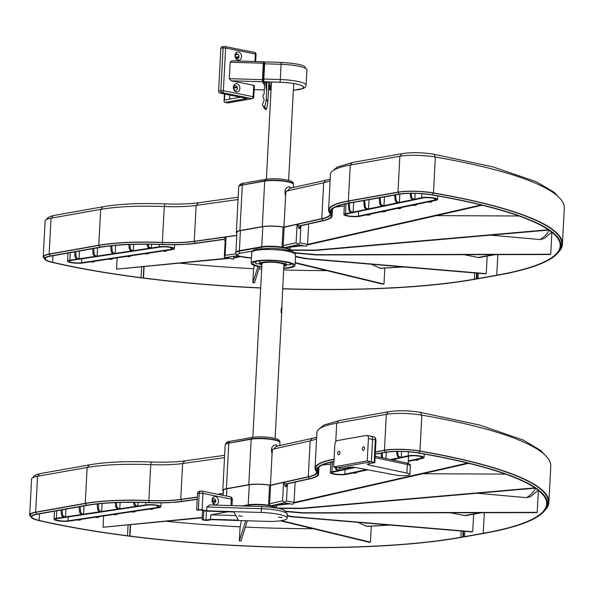 <?xml version="1.0" encoding="UTF-8"?>
<svg xmlns="http://www.w3.org/2000/svg" width="594" height="594" viewBox="0 0 594 594"><rect width="100%" height="100%" fill="white"/><g stroke="black" fill="none" stroke-linecap="round" stroke-linejoin="round"><path stroke-width="0.89" d="M242.129 505.932L248.01 504.885A15.867 2.918 3 0 1 265.117 504.803A15.867 2.918 3 0 1 276.143 507.959M180.205 263.209A280.717 51.641 -177 0 0 253.735 268.726L254.336 265.496M258.85 268.971A280.717 51.641 -177 0 0 261.664 269.104M283.932 269.943A280.717 51.641 -177 0 0 326.715 270.619M149.072 247.861A2.673 1.953 -98.5 0 1 147.245 245.27L148.329 245.107A2.673 1.953 81.5 0 0 150.156 247.698L149.072 247.861L150.289 248.136L133.294 250.683L133.628 244.364M94.721 261.212A2.673 1.953 -98.5 0 1 93.637 261.924A2.673 1.953 -98.5 0 1 93.102 261.902L91.877 261.635L108.88 259.088L110.098 259.355A2.673 1.953 81.5 0 0 110.633 259.378L111.717 259.214A2.673 1.953 -98.5 0 1 111.189 259.192L109.964 258.925L126.96 256.378L128.185 256.653A2.673 1.953 81.5 0 0 128.72 256.667L129.804 256.504A2.673 1.953 -98.5 0 1 129.269 256.489L128.044 256.214L145.047 253.668L146.273 253.942A2.673 1.953 81.5 0 0 146.8 253.957L147.891 253.801A2.673 1.953 -98.5 0 1 147.357 253.779L146.131 253.512L163.127 250.965L164.352 251.232A2.673 1.953 81.5 0 0 164.887 251.255L165.971 251.091A2.673 1.953 -98.5 0 1 165.436 251.069L164.219 250.802L172.112 249.621A8.732 1.604 -177 0 0 174.413 248.663A8.732 1.604 -177 0 0 168.904 246.866A8.732 1.604 -177 0 0 159.274 246.785L151.381 247.973L151.574 244.26M141.61 267.025L141.053 277.673A285.759 52.569 3 0 1 52.636 262.318A24.599 4.522 3 0 1 45.27 258.665A24.599 4.522 3 0 1 50.735 256.133L100.349 247.327A86.991 16.001 3 0 1 162.429 244.55A50.72 9.326 -177 0 0 183.947 244.476L183.583 244.342A50.007 9.2 -177 0 0 185.877 244.208L186.241 244.342A50.72 9.326 -177 0 0 195.701 243.399L223.455 239.493A5.346 0.98 -177 0 1 223.084 239.352L195.27 243.265A50 9.2 3 0 1 162.511 244.424A87.712 16.135 -177 0 0 99.866 247.201L50.252 256.007A25.319 4.655 -177 0 0 44.765 259.288A25.319 4.655 -177 0 0 52.049 262.362A286.479 52.695 -177 0 0 260.669 288.008M371.473 264.248L379.937 268.176A274.124 50.423 -177 0 0 402.71 266.877M233.457 259.103L233.68 257.573L239.464 256.281M225.787 257.477L237.86 255.687M236.909 233.1A16.224 2.985 3 0 1 236.33 232.247A16.224 2.985 3 0 1 239.931 230.583L242.315 185.083A16.224 2.985 3 0 0 238.714 186.754L236.33 232.247M282.937 288.862A286.479 52.695 -177 0 0 474.851 279.299L497.393 275.297A286.479 52.695 3 0 0 557.714 253.081A286.479 52.695 3 0 0 432.499 194.825A25.319 4.655 3 0 0 398.916 194.112L349.302 202.925A87.712 16.135 3 0 0 330.65 214.219A87.712 16.135 3 0 0 330.88 214.531A50 9.2 -177 0 1 330.977 214.672A50 9.2 -177 0 1 322.824 220.626L300.438 225.623A5.346 0.98 3 0 1 301.158 225.698L323.485 220.716A50.72 9.326 3 0 0 329.031 218.993L329.054 218.577M51.611 218.08A4.455 3.661 -102.6 0 1 54.292 215.407A4.455 3.661 -102.6 0 1 54.306 215.399L50.497 216.342L47.75 217.798L46.206 219.632M43.228 256.801A26.737 4.915 -177 0 1 49.161 254.054L98.775 245.248A89.13 16.394 -177 0 1 162.392 242.404A48.574 8.932 3 0 0 194.253 241.298L196.131 205.427A48.574 8.932 3 0 1 164.271 206.534A89.13 16.394 -177 0 0 100.661 209.378L51.039 218.184A26.737 4.915 -177 0 0 45.107 220.931L43.228 256.801A26.737 4.915 -177 0 0 44.179 258.204M236.783 235.476L194.743 241.394A49.198 9.051 3 0 1 162.481 242.523A88.513 16.283 -177 0 0 99.295 245.337L49.681 254.143A26.121 4.804 -177 0 0 43.859 257.016L44.765 259.288M164.375 206.534A4.455 0.698 -88.7 0 1 165.073 203.898L165.073 203.898C140.466 202.985 120.077 203.883 103.905 206.593L54.292 215.407M196.131 205.427L238.046 199.532M194.253 241.298L236.791 235.313M225.148 241.765L226.062 237.221L225.549 237.058L224.005 239.523L223.084 239.352M384.808 268.094L383.969 284.051L382.543 284.103L295.121 262.986M476.633 273.099L476.329 278.831L474.368 279.173A285.759 52.569 3 0 1 282.944 288.729M260.677 287.882A285.759 52.569 3 0 1 143.518 277.985L144.104 266.78M117.159 257.848L116.565 269.149L228.378 258.093M229.559 258.331L116.565 269.149M253.616 268.718L252.881 282.737L257.996 266.513M259.526 266.832L254.484 282.826L252.881 282.737M235.796 253.853L225.111 255.361L224.287 257.195L225.631 257.499M225.156 241.164L224.294 257.031M233.746 256.266L233.68 257.573M233.598 259.132L225.809 257.529M261.746 246.748L262.8 226.708L240.414 230.68A15.6 2.866 -177 0 0 236.954 232.284L235.929 251.871M225.133 241.016L224.087 239.553M141.053 277.673L143.228 278.089L143.815 266.81M476.329 278.831L478.564 278.638L478.007 278.527L478.289 273.24M476.885 278.935L477.19 273.143M130.888 255.791A2.673 1.953 -98.5 0 1 129.804 256.504M150.156 247.698L151.381 247.973M70.27 252.665L69.877 260.179L77.955 258.969L76.73 258.694A2.673 1.953 -98.5 0 1 74.911 256.103L75.995 255.94A2.673 1.953 81.5 0 0 77.814 258.538L79.039 258.806L96.042 256.259L94.817 255.992A2.673 1.953 -98.5 0 1 92.998 253.393L94.082 253.23A2.673 1.953 81.5 0 0 95.901 255.828L97.126 256.096L114.122 253.549L112.897 253.282A2.673 1.953 -98.5 0 1 111.078 250.683L112.162 250.519A2.673 1.953 81.5 0 0 113.989 253.118L115.206 253.386L132.21 250.839L130.984 250.571A2.673 1.953 -98.5 0 1 129.165 247.98L130.249 247.817A2.673 1.953 81.5 0 0 132.068 250.408L133.294 250.683M69.877 260.179A8.732 1.604 -177 0 0 67.568 261.137A8.732 1.604 -177 0 0 73.084 262.927A8.732 1.604 -177 0 0 82.715 263.008L90.793 261.798L92.018 262.065A2.673 1.953 81.5 0 0 92.553 262.088L93.637 261.924M71.057 260.439A7.128 1.314 -177 0 0 69.171 261.219A7.128 1.314 -177 0 0 73.671 262.682A7.128 1.314 -177 0 0 81.534 262.748L170.931 249.361A7.128 1.314 -177 0 0 172.817 248.574A7.128 1.314 -177 0 0 168.31 247.111A7.128 1.314 -177 0 0 160.454 247.045L71.057 260.439M383.969 284.051L295.136 262.593M380.509 268.295L379.937 268.176M487.169 256.096L486.248 273.648L485.239 273.827L305.123 258.665L306.133 258.487L295.463 256.356M305.123 258.665L295.448 256.734M94.082 253.23L93.711 248.507M97.126 256.096L97.557 247.824M92.998 253.393L92.634 248.7M167.062 250.371A2.673 1.953 -98.5 0 1 165.971 251.091M112.162 250.519L111.798 245.745M115.206 253.386L115.63 245.374M111.078 250.683L110.707 245.864M148.329 245.107L148.262 244.216M147.245 245.27L147.163 244.208M240.54 256.586L233.657 257.922M235.573 257.38L236.976 257.596M112.808 258.501A2.673 1.953 -98.5 0 1 111.717 259.214M148.975 253.081A2.673 1.953 -98.5 0 1 147.891 253.801M75.995 255.94L75.668 251.708M79.039 258.806L79.448 251.039M74.911 256.103L74.584 251.901M129.165 247.98L128.898 244.528M130.249 247.817L129.989 244.483M369.052 199.629L368.57 208.88L383.063 205.836L381.712 205.591L382.633 205.398A2.673 2.161 -101.9 0 1 380.598 202.836L380.123 197.661M543.985 238.625L540.057 239.568L490.681 235.135M478.007 278.527L496.755 275.2A285.759 52.569 -177 0 0 560.194 245.827A285.759 52.569 -177 0 0 509.919 212.942L508.397 212.459A285.759 52.569 -177 0 0 432.202 194.936A24.599 4.522 -177 0 0 399.554 194.216L349.933 203.022A86.991 16.001 -177 0 0 330.62 211.961A86.991 16.001 -177 0 0 331.571 214.531A50.72 9.326 3 0 1 332.12 216.023A50.72 9.326 3 0 1 329.885 218.57L329.21 218.488A50.007 9.2 3 0 1 328.356 218.911L329.031 218.993M415.139 193.369L414.842 199.161L421.733 197.713A8.732 1.604 3 0 1 431.534 197.609A8.732 1.604 3 0 1 437.578 199.465A8.732 1.604 3 0 1 435.974 200.297L429.083 201.745L430.442 201.99A2.673 2.161 78.1 0 0 431.125 201.982L430.197 202.175A2.673 2.161 -101.9 0 1 429.514 202.183L428.155 201.938L413.654 204.982L415.013 205.227A2.673 2.161 78.1 0 0 415.703 205.22L414.775 205.413A2.673 2.161 -101.9 0 1 414.092 205.42L412.733 205.175L398.232 208.219L399.591 208.472A2.673 2.161 78.1 0 0 400.282 208.464L399.354 208.657A2.673 2.161 -101.9 0 1 398.663 208.665L397.312 208.42L382.811 211.464L384.17 211.709A2.673 2.161 78.1 0 0 384.853 211.702L383.932 211.895A2.673 2.161 -101.9 0 1 383.241 211.902L381.883 211.657L367.389 214.701L368.74 214.946A2.673 2.161 78.1 0 0 369.431 214.939L368.503 215.132A2.673 2.161 -101.9 0 1 367.82 215.139L366.461 214.894L359.726 216.313A8.732 1.604 3 0 1 349.918 216.416A8.732 1.604 3 0 1 343.881 214.568A8.732 1.604 3 0 1 345.485 213.729L352.22 212.318L350.861 212.073L351.789 211.88A2.673 2.161 -101.9 0 1 349.755 209.318L349.19 203.155M353.653 202.361L353.14 212.125L367.641 209.081L366.283 208.828L367.211 208.635A2.673 2.161 -101.9 0 1 365.176 206.081L364.657 200.408M399.844 194.164L399.413 202.406L413.914 199.361L412.555 199.109L413.483 198.916A2.673 2.161 -101.9 0 1 411.449 196.362L411.174 193.332M344.327 206.044L335.64 207.002M436.434 215.629L519.022 216.001M495.277 254.618L479.455 257.462A6.593 5.079 -100.1 0 1 477.962 257.447L464.092 254.678M308.657 224.027L307.595 244.394L306.348 246.213L298.225 244.676M399.413 202.406L398.054 202.16A2.673 2.161 -101.9 0 1 396.027 199.599L395.099 199.792A2.673 2.161 78.1 0 0 397.134 202.354L398.492 202.599L383.991 205.643L384.452 196.896M558.018 252.717A287.897 52.963 3 0 0 562.421 244.193A287.897 52.963 3 0 0 433.479 192.916A26.737 4.915 3 0 0 397.98 192.129L348.366 200.935A89.13 16.394 3 0 0 328.579 210.098A89.13 16.394 3 0 0 329.551 212.726A48.574 8.932 -177 0 1 330.078 214.159A48.574 8.932 -177 0 1 321.807 218.651L283.962 227.101L285.603 195.79C284.132 190.377 285.417 187.348 289.449 186.702L291.067 188.008M293.339 187.496L293.495 184.474A16.224 2.985 -177 0 0 282.774 181.096A16.224 2.985 -177 0 0 264.701 181.111L242.315 185.083M283.962 227.101A16.224 2.985 -177 0 0 262.318 226.611L239.931 230.583M434.957 156.972A4.455 2.695 -78.8 0 0 433.033 154.098A4.455 2.695 -78.8 0 0 433.026 154.098L493.146 166.959L536.382 181.794L554.091 192.248L560.818 199.384M328.579 210.098L330.457 174.228A89.13 16.394 3 0 1 350.245 165.065L399.859 156.259A26.737 4.915 3 0 1 435.357 157.046A287.897 52.963 3 0 1 564.3 208.323L562.421 244.193M330.65 214.219L329.232 210.751A88.513 16.283 3 0 1 348.812 201.039L398.433 192.233A26.121 4.804 3 0 1 433.085 192.983A287.281 52.844 3 0 1 561.486 246.154L557.714 253.081M400.349 156.177A4.455 3.185 -98 0 1 402.687 153.556A4.455 3.185 -98 0 1 402.702 153.556C411.649 152.22 421.762 152.406 433.026 154.098M321.807 218.651L323.685 182.781A48.574 8.932 -177 0 0 330.13 180.546M284.251 247.564A1.782 1.463 -102.6 0 1 283.16 245.649L284.125 227.272L322.29 218.748A49.198 9.051 -177 0 0 330.687 214.286M289.82 188.291L287.392 190.889M323.685 182.781L286.07 191.179M286.063 191.179L285.603 195.79M262.8 226.708A15.6 2.866 3 0 1 283.1 227.094L282.053 247.163M284.125 227.272L283.1 227.094M301.158 225.698L299.45 228.675A2.673 0.49 -177 0 0 299.034 228.645L297.067 224.614L297.497 224.287L299.963 226.039L300.438 225.623M287.533 246.881L287.526 247.089A16.224 2.985 3 0 1 288.342 247.386L303.742 245.693M297.913 244.669L284.801 247.594A16.224 2.985 3 0 1 290.058 250.096A16.224 2.985 3 0 1 289.835 250.557M551.878 232.284L550.727 254.247L550.311 254.522L316.038 254.937L294.906 253.044M283.16 245.649L296.116 242.753L297.854 244.134L300.007 242.842L307.595 244.357M297.854 244.134L298.039 244.639M299.034 228.645L299.963 226.039M423.039 197.951A7.128 1.314 3 0 1 431.044 197.869A7.128 1.314 3 0 1 435.974 199.376A7.128 1.314 3 0 1 434.667 200.059L358.42 216.075A7.128 1.314 3 0 1 350.415 216.164A7.128 1.314 3 0 1 345.485 214.649A7.128 1.314 3 0 1 346.792 213.966L423.039 197.951M414.842 199.161L413.483 198.916M383.991 205.643L382.633 205.398M368.57 208.88L367.211 208.635M353.14 212.125L351.789 211.88M400.282 208.464A2.673 2.161 78.1 0 0 401.529 207.529M395.099 199.792L394.668 195.077M396.027 199.599L395.597 194.914M431.125 201.982A2.673 2.161 78.1 0 0 432.373 201.054M548.863 230.056L315.949 250.401L290.021 250.282M548.418 229.752L315.555 250.096L290.065 249.977M315.555 250.096L315.949 250.401M481.147 204.96L307.595 244.394M307.492 244.928L482.239 205.22M302.48 245.441L287.526 247.089M415.703 205.22A2.673 2.161 78.1 0 0 416.951 204.291M411.449 196.362L410.521 196.555L410.231 193.347M410.521 196.555A2.673 2.161 78.1 0 0 412.555 199.109M384.853 211.702A2.673 2.161 78.1 0 0 386.107 210.773M349.755 209.318L348.827 209.511L348.262 203.326M348.827 209.511A2.673 2.161 78.1 0 0 350.861 212.073M365.176 206.081L364.248 206.274L363.728 200.572M364.248 206.274A2.673 2.161 78.1 0 0 366.283 208.828M369.431 214.939A2.673 2.161 78.1 0 0 370.678 214.011M290.756 250.831L290.785 250.289M550.727 254.247L316.364 254.67L294.594 252.717M486.248 273.648L306.133 258.487M380.598 202.836L379.677 203.037L379.195 197.824M379.677 203.037A2.673 2.161 78.1 0 0 381.712 205.591M490.651 255.472L489.159 255.457A274.124 50.423 -177 0 0 493.666 254.626M290.718 188.313L289.449 186.702M285.818 264.174A13.506 2.487 -177 0 0 271.651 261.798A13.506 2.487 -177 0 0 259.682 263.365L261.961 263.432A11.279 2.072 -177 0 1 271.881 262.214A11.279 2.072 -177 0 1 283.538 264.107L285.818 264.174L285.929 262.088M286.486 264.724L286.457 265.318A13.506 2.487 -177 0 1 284.125 266.327M260.35 263.914L260.321 264.508A13.506 2.487 -177 0 0 261.872 265.162M259.816 260.825L259.682 263.365M260.321 264.508L261.902 264.553M284.177 265.243L286.457 265.318M284.014 268.399A21.948 4.039 -177 0 0 294.988 265.488A21.948 4.039 -177 0 0 270.76 260.202A21.948 4.039 -177 0 0 251.151 263.194A21.948 4.039 -177 0 0 261.761 267.233M284.029 268.05A20.345 3.742 -177 0 0 293.384 265.407A20.345 3.742 -177 0 0 270.931 260.506A20.345 3.742 -177 0 0 252.754 263.276A20.345 3.742 -177 0 0 261.776 266.884M333.665 466.899L367.241 460.937L368.414 438.543A3.564 2.176 -78.7 0 0 366.877 435.439A3.564 2.176 -78.7 0 0 366.364 435.439L337.258 440.6A3.564 2.176 -78.7 0 0 334.838 444.498L333.665 466.899L337.823 467.73L371.399 461.768L372.572 439.367A3.564 2.176 -78.7 0 0 371.027 436.271A3.564 2.176 -78.7 0 0 370.515 436.263M367.241 460.937L371.399 461.768L372.572 439.367A3.564 2.176 -78.7 0 0 371.027 436.271L366.877 435.439M339.976 452.776A1.827 1.114 101.3 0 1 338.476 454.774A1.827 1.114 101.3 0 1 337.734 452.762A1.827 1.114 101.3 0 1 339.189 451.188A1.827 1.114 101.3 0 1 339.976 452.776M364.597 448.403A1.827 1.114 101.3 0 1 363.097 450.401A1.827 1.114 101.3 0 1 362.362 448.388A1.827 1.114 101.3 0 1 363.81 446.814A1.827 1.114 101.3 0 1 364.597 448.403M252.257 251.121L240.422 253.222A1.782 1.374 -100.1 0 1 239.13 251.195A15.867 2.918 3 0 0 235.61 252.829L235.632 252.391A15.867 2.918 3 0 1 239.152 250.757L261.538 246.785A15.867 2.918 3 0 1 279.217 246.77A15.867 2.918 3 0 1 289.701 250.081L289.679 250.512A15.867 2.918 3 0 0 279.187 247.208A15.867 2.918 3 0 0 261.516 247.223L261.538 246.785M267.137 81.979L267.092 82.811L266.713 82.172M265.949 82.588L266.119 88.454L266.691 90.511L266.765 82.224M266.691 90.511L266.238 99.012A24.955 24.369 -29.2 0 1 264.605 106.623A2.228 2.176 -29.2 0 1 262.919 103.193A5.598 5.472 150.8 0 0 263.231 97.238A2.228 2.176 -29.2 0 1 263.788 94.416A0.891 0.869 150.8 0 0 264.122 93.763L264.709 82.544M268.339 93.466L267.82 101.834A24.955 24.369 150.8 0 1 266.179 109.445A2.228 2.176 150.8 0 1 264.345 108.346L262.771 105.517M268.377 93.503L268.852 82.031M268.882 87.942L270.805 88.216L270.359 88.699L270.842 88.996L270.077 89.664L271.064 89.694M293.354 90.132A21.124 3.883 -177 0 0 303.497 87.355A21.124 3.883 -177 0 0 280.182 82.269L265.763 81.935L265.191 82.017L266.238 82.551L266.817 81.965M293.354 90.169A21.302 3.92 -177 0 0 302.576 86.026A21.302 3.92 -177 0 0 280.16 82.232L263.699 81.72L264.731 61.947M266.238 82.551L263.617 82.514L263.164 81.705L263.929 63.937L264.449 62.816M270.077 89.664L269.394 89.546L269.869 89.055L268.815 88.981M263.699 81.72L263.164 81.705M266.179 109.445L264.605 106.623M229.767 95.04L229.559 99.124M234.029 86.338L233.932 88.12L236.709 86.338M238.81 57.611L236.018 58.108M237.266 53.965A2.406 1.856 -100.1 0 1 238.699 57.833A2.406 1.856 -100.1 0 1 235.462 57.187A2.406 1.856 -100.1 0 1 237.266 53.965M235.61 85.64A2.406 1.856 -100.1 0 1 237.043 89.508A2.406 1.856 -100.1 0 1 233.806 88.862A2.406 1.856 -100.1 0 1 235.61 85.64M224.421 93.971L224.064 100.787A1.782 1.091 -78.7 0 0 224.836 102.339A1.782 1.091 -78.7 0 0 225.089 102.339L246.918 98.47L219.921 93.072A1.782 1.374 -100.1 0 1 218.629 91.045L220.864 90.652L223.099 47.958L220.864 48.352L218.629 91.045M220.864 48.352A1.782 1.374 -100.1 0 1 221.933 46.874L224.176 46.473A1.782 1.374 79.9 0 0 223.099 47.958L225.609 48.032L223.366 90.726L253.133 96.674L253.735 85.298L231.177 80.799L229.314 78.653L262.466 79.685L262.563 81.772L264.56 85.358M235.454 57.165L239.018 56.534M235.662 54.7L237.971 54.292M224.807 94.052L224.495 100.022L240.481 97.186M263.12 80.093L262.763 79.455L263.877 64.991M264.449 62.793L263.573 61.791L263.328 63.239L262.466 79.685M269.364 82.046L269.327 82.655L269.179 82.039M269.045 82.039L269.342 85.64L269.26 83.969L271.361 84.036M269.327 82.655L269.26 83.969M271.243 86.338L268.993 86.271M263.328 63.239L230.175 62.207L229.314 78.653M230.175 62.207L231.86 60.803L263.528 61.821M241.513 56.779A4.188 3.23 79.9 0 0 238.476 52.02A4.188 3.23 79.9 0 0 235.009 55.48A4.188 3.23 79.9 0 0 238.046 60.239A4.188 3.23 79.9 0 0 241.513 56.779M239.857 88.454A4.188 3.23 79.9 0 0 236.82 83.687A4.188 3.23 79.9 0 0 233.345 87.155A4.188 3.23 79.9 0 0 236.39 91.914A4.188 3.23 79.9 0 0 239.857 88.454M253.735 85.298L254.395 85.595L253.794 96.963L253.133 96.674A1.782 1.091 -78.7 0 1 251.923 98.626L222.156 92.679L219.921 93.072M166.676 521.309A280.717 51.641 -177 0 0 240.206 526.826L241.372 520.589M245.322 527.078A280.717 51.641 -177 0 0 313.187 528.719M135.543 505.969A2.673 1.953 -98.5 0 1 133.724 503.37L134.808 503.207A2.673 1.953 81.5 0 0 136.627 505.806L135.543 505.969L136.768 506.236L119.765 508.783L120.099 502.465M81.2 519.312A2.673 1.953 -98.5 0 1 80.108 520.025A2.673 1.953 -98.5 0 1 79.574 520.002L78.349 519.735L95.352 517.188L96.577 517.463A2.673 1.953 81.5 0 0 97.104 517.478L98.196 517.315A2.673 1.953 -98.5 0 1 97.661 517.3L96.436 517.025L113.432 514.478L114.657 514.753A2.673 1.953 81.5 0 0 115.191 514.768L116.276 514.612A2.673 1.953 -98.5 0 1 115.741 514.59L114.523 514.322L131.519 511.776L132.744 512.043A2.673 1.953 81.5 0 0 133.279 512.065L134.363 511.902A2.673 1.953 -98.5 0 1 133.828 511.88L132.603 511.612L149.606 509.065L150.824 509.333A2.673 1.953 81.5 0 0 151.359 509.355L152.443 509.192A2.673 1.953 -98.5 0 1 151.916 509.169L150.69 508.902L158.583 507.721A8.732 1.604 -177 0 0 160.892 506.764A8.732 1.604 -177 0 0 155.376 504.974A8.732 1.604 -177 0 0 145.745 504.893L137.853 506.073L138.046 502.361M128.081 525.126L127.524 535.773A285.759 52.569 3 0 1 39.107 520.418A24.599 4.522 3 0 1 31.742 516.765A24.599 4.522 3 0 1 37.207 514.241L86.821 505.427A86.991 16.001 3 0 1 148.908 502.658A50.72 9.326 -177 0 0 170.419 502.576L170.055 502.442A50.007 9.2 -177 0 0 172.349 502.309L172.713 502.442A50.72 9.326 -177 0 0 182.172 501.499L197.223 499.383M357.944 522.349L366.416 526.284A274.124 50.423 -177 0 0 389.181 524.977M223.381 491.201A16.224 2.985 3 0 1 222.802 490.354A16.224 2.985 3 0 1 226.403 488.684L228.787 443.191A16.224 2.985 3 0 0 225.185 444.854L222.802 490.354M31.237 517.389L30.331 515.117A26.121 4.804 -177 0 1 36.152 512.243L85.766 503.437A88.513 16.283 -177 0 1 148.953 500.623A49.198 9.051 3 0 0 181.215 499.495A4.455 3.43 79.9 0 0 181.742 501.366A50 9.2 3 0 1 148.983 502.524A87.712 16.135 -177 0 0 86.338 505.301L36.724 514.114A25.319 4.655 -177 0 0 31.237 517.389A25.319 4.655 -177 0 0 38.521 520.463A286.479 52.695 -177 0 0 461.323 537.399L483.865 533.405A286.479 52.695 3 0 0 544.186 511.182A286.479 52.695 3 0 0 418.97 452.925A25.319 4.655 3 0 0 385.387 452.22L375.274 454.009M38.083 476.18A4.455 3.661 -102.6 0 1 40.763 473.507A4.455 3.661 -102.6 0 1 40.778 473.5L36.969 474.443L34.222 475.898L32.677 477.739M29.7 514.901A26.737 4.915 -177 0 1 35.633 512.154L85.254 503.348A89.13 16.394 -177 0 1 148.864 500.504A48.574 8.932 3 0 0 180.732 499.398L182.61 463.528A48.574 8.932 3 0 1 150.742 464.634A89.13 16.394 -177 0 0 87.132 467.478L37.519 476.284A26.737 4.915 -177 0 0 31.579 479.031L29.7 514.901A26.737 4.915 -177 0 0 30.658 516.305M150.846 464.634A4.455 0.698 -88.7 0 1 151.544 461.998L151.544 461.998C126.938 461.085 106.549 461.984 90.385 464.694A4.455 3.661 -102.6 0 0 90.377 464.701L40.763 473.507M182.61 463.528L224.517 457.632M180.732 499.398L197.349 497.059M217.493 494.223L223.27 493.414M181.215 499.495L197.342 497.23M181.742 501.366L197.238 499.19M371.28 526.195L370.441 542.151L369.015 542.211L280.42 520.804M463.105 531.199L462.8 536.931L460.847 537.28A285.759 52.569 3 0 1 129.989 536.085L130.576 524.881M103.631 515.948L103.037 527.249L202.227 517.448M202.212 517.797L103.037 527.249M240.087 526.819L239.352 540.837L245.693 520.723M247.312 520.775L240.956 540.926L239.352 540.837M223.255 493.577L217.976 494.327M248.225 504.855L249.272 484.808L226.886 488.78A15.6 2.866 -177 0 0 223.426 490.384L223.166 495.359M127.524 535.773L129.7 536.189L130.294 524.91M462.8 536.931L465.035 536.738L464.486 536.634L464.76 531.34M463.357 537.043L463.662 531.251M117.367 513.892A2.673 1.953 -98.5 0 1 116.276 514.612M136.627 505.806L137.853 506.073M56.742 510.766L56.348 518.28L64.427 517.07L63.209 516.802A2.673 1.953 -98.5 0 1 61.382 514.204L62.467 514.04A2.673 1.953 81.5 0 0 64.293 516.639L65.511 516.906L82.514 514.359L81.289 514.092A2.673 1.953 -98.5 0 1 79.47 511.493L80.554 511.33A2.673 1.953 81.5 0 0 82.373 513.929L83.598 514.196L100.594 511.649L99.376 511.382A2.673 1.953 -98.5 0 1 97.55 508.791L98.641 508.627A2.673 1.953 81.5 0 0 100.46 511.219L101.685 511.493L118.681 508.947L117.456 508.672A2.673 1.953 -98.5 0 1 115.637 506.081L116.721 505.917A2.673 1.953 81.5 0 0 118.54 508.509L119.765 508.783M56.348 518.28A8.732 1.604 -177 0 0 54.047 519.238A8.732 1.604 -177 0 0 59.556 521.027A8.732 1.604 -177 0 0 69.186 521.109L77.265 519.899L78.49 520.166A2.673 1.953 81.5 0 0 79.024 520.188L80.108 520.025M57.529 518.54A7.128 1.314 -177 0 0 55.643 519.319A7.128 1.314 -177 0 0 60.15 520.782A7.128 1.314 -177 0 0 68.006 520.849L157.41 507.462A7.128 1.314 -177 0 0 159.289 506.675A7.128 1.314 -177 0 0 154.789 505.219A7.128 1.314 -177 0 0 146.926 505.152L57.529 518.54M370.441 542.151L281.445 520.656M366.981 526.395L366.416 526.284M473.641 514.196L472.72 531.749L471.718 531.927L291.602 516.773L292.604 516.587L287.281 515.525M291.602 516.773L287.258 515.904M80.554 511.33L80.19 506.608M83.598 514.196L84.029 505.925M79.47 511.493L79.106 506.801M153.534 508.479A2.673 1.953 -98.5 0 1 152.443 509.192M98.641 508.627L98.27 503.853M101.685 511.493L102.101 503.482M97.55 508.791L97.178 503.964M134.808 503.207L134.734 502.324M133.724 503.37L133.643 502.316M99.28 516.602A2.673 1.953 -98.5 0 1 98.196 517.315M135.447 511.182A2.673 1.953 -98.5 0 1 134.363 511.902M62.467 514.04L62.14 509.808M65.511 516.906L65.919 509.14M61.382 514.204L61.056 510.001M115.637 506.081L115.37 502.628M116.721 505.917L116.461 502.583M538.201 490.265L530.442 496.74L526.529 497.668L477.153 493.243M464.486 536.634L483.226 533.301A285.759 52.569 -177 0 0 546.666 503.935A285.759 52.569 -177 0 0 496.398 471.042L494.869 470.559A285.759 52.569 -177 0 0 418.681 453.036A24.599 4.522 -177 0 0 386.026 452.316L375.267 454.224M367.924 469.854L353.861 472.802L355.219 473.047A2.673 2.161 78.1 0 0 355.903 473.039L354.982 473.24A2.673 2.161 -101.9 0 1 354.291 473.247L352.933 473.002L346.198 474.413A8.732 1.604 3 0 1 336.397 474.517A8.732 1.604 3 0 1 330.353 472.668A8.732 1.604 3 0 1 331.957 471.836L338.691 470.418L337.333 470.173L338.261 469.98A2.673 2.161 -101.9 0 1 336.226 467.419L335.298 467.619L335.261 467.218M339.731 468.109L339.62 470.225L353.742 467.255M390.488 459.541L400.386 457.462L399.027 457.217L399.955 457.016A2.673 2.161 -101.9 0 1 397.921 454.462L397.646 451.433M385.989 458.583L386.323 452.264M330.799 464.144L322.119 465.102M422.913 473.73L505.501 474.101M481.756 512.719L465.926 515.57A6.593 5.079 -100.1 0 1 464.434 515.547L450.571 512.778M295.136 482.128L294.067 502.494L292.82 504.321L284.697 502.776M401.618 451.47L401.314 457.269L408.204 455.821A8.732 1.604 3 0 1 418.005 455.709A8.732 1.604 3 0 1 424.049 457.566A8.732 1.604 3 0 1 422.445 458.397L415.555 459.845L416.914 460.09A2.673 2.161 78.1 0 0 417.597 460.083L416.676 460.276A2.673 2.161 -101.9 0 1 415.986 460.283L414.627 460.038L408.256 461.375M333.947 461.59A86.991 16.001 -177 0 0 317.099 470.062A86.991 16.001 -177 0 0 318.042 472.631A50.72 9.326 3 0 1 318.592 474.123A50.72 9.326 3 0 1 316.357 476.67L315.681 476.588A50.007 9.2 3 0 1 314.827 477.019L315.503 477.093A50.72 9.326 3 0 1 309.964 478.816L287.63 483.798L285.922 486.776A2.673 0.49 -177 0 0 285.514 486.753L283.538 482.714L283.969 482.387L286.434 484.14L286.917 483.724A5.346 0.98 3 0 1 287.63 483.798M315.525 476.678L315.503 477.093M334.073 459.177A89.13 16.394 3 0 0 315.05 468.198A89.13 16.394 3 0 0 316.023 470.827A48.574 8.932 -177 0 1 316.55 472.26A48.574 8.932 -177 0 1 308.279 476.752L270.433 485.209L272.074 453.89C270.604 448.477 271.889 445.448 275.92 444.802L277.539 446.109M279.811 445.597L279.974 442.582A16.224 2.985 -177 0 0 269.245 439.196A16.224 2.985 -177 0 0 251.173 439.211L228.787 443.191M270.433 485.209A16.224 2.985 -177 0 0 248.789 484.711L226.403 488.684M317.166 472.386A49.198 9.051 -177 0 1 308.769 476.848A4.455 3.43 79.9 0 0 309.296 478.727A50 9.2 -177 0 0 317.456 472.779A50 9.2 -177 0 0 317.352 472.638A87.712 16.135 3 0 1 317.122 472.327A87.712 16.135 3 0 1 333.954 461.36M309.296 478.727L286.917 483.724M421.428 415.08A4.455 2.695 -78.8 0 0 419.505 412.206A4.455 2.695 -78.8 0 0 419.498 412.206L479.618 425.059L522.861 439.894L540.562 450.349L547.289 457.484M315.05 468.198L316.936 432.328A89.13 16.394 3 0 1 336.716 423.166L386.338 414.36A26.737 4.915 3 0 1 421.829 415.147A287.897 52.963 3 0 1 550.772 466.424L548.893 502.294A287.897 52.963 3 0 1 544.49 510.818M375.393 451.841L384.452 450.23A26.737 4.915 3 0 1 419.951 451.017A287.897 52.963 3 0 1 548.893 502.294M375.378 452.027L384.905 450.334A26.121 4.804 3 0 1 419.564 451.091A287.281 52.844 3 0 1 547.958 504.261L544.186 511.182M386.828 414.278A4.455 3.185 -98 0 1 389.159 411.657A4.455 3.185 -98 0 1 389.174 411.657L339.56 420.463A4.455 3.185 -98 0 1 339.56 420.463A4.455 3.185 -98 0 0 337.214 423.084M317.122 472.327L315.704 468.859A88.513 16.283 3 0 1 334.058 459.37M308.279 476.752L310.157 440.882A48.574 8.932 -177 0 0 316.602 438.647M310.699 440.763A4.455 3.43 -100.1 0 1 313.097 438.164L276.277 446.391L273.864 448.99M310.157 440.882L272.542 449.287L272.074 453.89M270.723 505.672A1.782 1.463 -102.6 0 1 269.631 503.749L270.597 485.372L308.769 476.848M249.272 484.808A15.6 2.866 3 0 1 269.579 485.194L268.525 505.264M270.597 485.372L269.579 485.194M274.005 504.982L273.997 505.19A16.224 2.985 3 0 1 274.814 505.494L290.214 503.801M284.385 502.769L271.272 505.702A16.224 2.985 3 0 1 276.514 508.026M538.357 490.384L537.206 512.347L536.783 512.622L302.509 513.045L286.189 511.583M269.631 503.749L282.588 500.853L284.326 502.234L286.479 500.942L294.067 502.457M284.326 502.234L284.519 502.739M285.514 486.753L286.434 484.14M391.698 459.793L409.511 456.051A7.128 1.314 3 0 1 417.515 455.969A7.128 1.314 3 0 1 422.445 457.484A7.128 1.314 3 0 1 421.139 458.16L408.286 460.862M366.639 469.609L344.891 474.175A7.128 1.314 3 0 1 336.887 474.264A7.128 1.314 3 0 1 331.957 472.75A7.128 1.314 3 0 1 333.264 472.074L355.205 467.463L395.678 475.059A8.91 1.641 -177 0 0 404.952 475.683A8.91 1.641 -177 0 0 409.89 474.48A8.91 1.641 -177 0 0 406.86 473.076L368.963 465.02A4.455 0.817 3 0 1 367.456 464.315A4.455 0.817 3 0 1 368.443 463.855L374.829 462.615L371.399 461.768L337.823 467.73L343.094 468.362L349.079 467.292A4.455 0.817 3 0 1 355.197 467.463M401.314 457.269L399.955 457.016M339.62 470.225L338.261 469.98M381.548 457.64L381.14 453.177M382.514 457.84A2.673 2.161 -101.9 0 1 382.499 457.699L382.068 453.014M417.597 460.083A2.673 2.161 78.1 0 0 418.852 459.155M535.335 488.157L302.42 508.501L278.371 508.397M534.89 487.86L302.034 508.197L276.834 508.085M302.034 508.197L302.42 508.501M467.619 463.06L294.067 502.494M293.963 503.029L468.711 463.327M288.951 503.541L273.997 505.19M397.921 454.462L396.992 454.655L396.703 451.447M396.992 454.655A2.673 2.161 78.1 0 0 399.027 457.217M335.298 467.619A2.673 2.161 78.1 0 0 337.333 470.173M355.903 473.039A2.673 2.161 78.1 0 0 357.157 472.111M537.206 512.347L302.843 512.771L285.825 511.241M472.72 531.749L292.604 516.587M477.123 513.572L475.631 513.558A274.124 50.423 -177 0 0 480.138 512.726M277.19 446.413L275.92 444.802M196.666 510.046L198.344 509.749L199.205 493.302L197.527 493.599L196.666 510.046L200.319 509.979L206.066 511.122L233.888 511.991L238.432 520.136L210.618 519.275L205.97 520.099L203.334 519.572L203.801 510.669M213.662 498.767A2.228 1.715 -100.1 0 1 215.778 501.306A2.228 1.715 -100.1 0 1 214.434 503.155A2.228 1.715 -100.1 0 1 212.355 501.262A2.228 1.715 -100.1 0 1 213.662 498.767A2.228 1.715 -100.1 0 1 215.778 501.306A2.228 1.715 -100.1 0 1 214.434 503.155M235.892 515.592L210.848 514.812L227.806 511.798M212.325 500.987L215.674 500.393M213.231 498.923L214.115 498.76M231.007 505.591L231.348 499.086L202.962 493.421L202.101 509.867L206.667 510.781L261.122 512.474A23.574 4.336 3 0 1 287.147 518.146A23.574 4.336 3 0 1 266.082 521.361L211.627 519.668L207.937 520.322A2.673 0.49 -177 0 1 204.18 520.203L202.108 519.787L202.599 510.432M202.108 519.787L203.334 519.572M206.667 510.781L206.861 507.016L209.942 504.982M197.527 493.599A2.673 2.057 -100.1 0 1 199.138 491.379L200.817 491.082A2.673 2.057 -100.1 0 1 201.425 491.09A2.673 1.634 -78.7 0 1 201.812 491.097L230.19 496.762A2.673 1.634 -78.7 0 1 231.348 499.086A2.673 0.49 3 0 1 232.336 499.524A2.673 2.673 0 0 0 230.19 496.762M218.525 501.388A4.188 3.222 -100.1 0 1 213.461 503.972A4.188 3.222 -100.1 0 1 213.84 496.859A4.188 3.222 -100.1 0 1 218.525 501.388M202.101 509.867A2.673 0.49 -177 0 0 198.344 509.749M238.543 515.874L242.1 516.29L238.543 515.874M278.415 517.114L281.979 517.53L278.415 517.114M210.618 519.275L210.848 514.812M215.771 501.366L212.57 501.937M206.437 511.137L205.97 520.099M283.925 264.115L281.808 307.41C280.828 309.489 280.762 311.598 281.615 313.736L281.942 307.974M252.844 437.303L261.961 263.432M244.208 505.999L247.988 505.323L248.01 504.885M248.084 506.118A1.782 1.374 79.9 0 1 247.988 505.323A15.867 2.918 3 0 1 263.788 505.115A15.867 2.918 3 0 1 275.713 507.877M49.161 254.054L51.039 218.184M49.681 254.143A4.455 3.661 77.4 0 0 50.252 256.007M101.225 209.274A4.455 3.661 -102.6 0 1 103.905 206.593M98.775 245.248L100.661 209.378M99.295 245.337A4.455 3.661 77.4 0 0 99.866 247.201M162.392 242.404L164.271 206.534M162.481 242.523A4.455 0.698 91.3 0 0 162.511 244.424M196.659 205.353A4.455 3.43 -100.1 0 1 199.272 202.673A4.455 3.43 -100.1 0 1 199.28 202.673C189.983 203.957 178.586 204.366 165.073 203.898M194.743 241.394A4.455 3.43 79.9 0 0 195.27 243.265M474.368 279.173L474.695 272.936M52.636 262.318L52.985 255.739M225.111 255.361L226.062 237.221M239.367 250.72L240.414 230.68M147.357 253.779L146.273 253.942M165.436 251.069L164.352 251.232M132.068 250.408L130.984 250.571M113.989 253.118L112.897 253.282M95.901 255.828L94.817 255.992M77.814 258.538L76.73 258.694M93.102 261.902L92.018 262.065M111.189 259.192L110.098 259.355M129.269 256.489L128.185 256.653M81.742 258.836L81.534 262.748M171.027 247.601L170.931 249.361M159.4 244.446L159.274 246.785M540.057 239.568A274.124 50.423 -177 0 0 548.945 230.116M496.755 275.2L497.831 254.618M346.005 203.794L345.485 213.729M477.962 257.447L489.159 255.457M331.571 214.531L331.831 209.511M262.318 226.611L264.701 181.111M433.479 192.916L435.357 157.046M433.085 192.983A4.455 2.695 101.2 0 1 432.499 194.825M397.98 192.129L399.859 156.259M398.433 192.233A4.455 3.185 82 0 0 398.916 194.112M350.735 164.976A4.455 3.185 -98 0 1 353.081 162.362A4.455 3.185 -98 0 1 353.088 162.362L402.702 153.556M348.366 200.935L350.245 165.065M348.812 201.039A4.455 3.185 82 0 0 349.302 202.925M324.227 182.655A4.455 3.43 -100.1 0 1 326.626 180.064A4.455 3.43 -100.1 0 1 326.633 180.064L330.205 179.106M322.29 218.748A4.455 3.43 79.9 0 0 322.824 220.626M296.116 242.753L297.067 224.614M300.898 225.794L300.007 242.842M421.94 193.703L421.733 197.713M434.741 198.567L434.667 200.059M358.657 211.479L358.42 216.075M367.82 215.139L368.74 214.946M383.241 211.902L384.17 211.709M398.663 208.665L399.591 208.472M414.092 205.42L415.013 205.227M429.514 202.183L430.442 201.99M397.134 202.354L398.054 202.16M271.317 249.532A21.948 4.039 -177 0 0 251.708 252.517L253.438 250.178L256.103 249.228L271.54 248.225L281.935 249.049L291.52 251.084L294.075 252.309L295.545 254.811A21.948 4.039 -177 0 0 271.317 249.532M368.414 438.543L375.341 439.924A3.564 2.176 -78.7 0 0 373.797 436.82L371.027 436.271M261.776 248.411A1.782 1.374 79.9 0 1 261.516 247.223L239.13 251.195L239.152 250.757M240.422 253.222A14.085 2.591 -177 0 0 238.684 255.888A14.085 2.591 -177 0 0 251.418 258.004L239.241 256.214L236.241 254.559L235.61 252.829M279.603 441.899A15.867 2.918 -177 0 0 268.577 438.751A15.867 2.918 -177 0 0 251.47 438.832L229.069 443.139M230.561 441.335A1.782 1.374 79.9 0 0 230.16 441.327A1.782 1.374 79.9 0 0 229.091 442.805A15.867 2.918 -177 0 0 225.623 444.215M225.564 444.438C225.928 442.619 227.465 441.587 230.16 441.327L252.547 437.355A1.782 1.374 -100.1 0 0 251.47 438.832L251.455 439.166M267.82 101.834L266.238 99.012M269.728 86.293L269.683 89.011M270.805 88.216L270.909 86.33L270.797 88.187M270.983 86.33L270.842 88.996M263.573 79.009L280.034 79.522A23.619 4.344 3 0 1 306.11 85.209L306.905 69.988A23.619 4.344 -177 0 0 280.836 64.3L264.367 63.788M280.16 82.232L281.2 62.459M268.763 89.768L271.057 89.843M270.79 88.254L269.869 89.055M269.394 89.546L270.359 88.699M264.36 63.952L263.929 63.937M263.565 79.173L263.135 79.165M266.119 88.454L266.506 88.461M237.281 87.526L233.932 88.12M271.272 85.699L269.342 85.64M254.975 61.524L255.375 53.98L225.609 48.032A1.782 1.091 -78.7 0 0 224.836 46.481A1.782 1.091 -78.7 0 0 224.577 46.481A1.782 1.374 79.9 0 0 224.176 46.473A1.782 1.782 0 0 1 224.836 46.481L254.603 52.428A1.782 1.091 -78.7 0 0 254.343 52.428M225.089 102.339L227.858 102.896L251.923 98.626A1.782 1.374 79.9 0 0 252.324 98.626L228.267 102.903A1.782 1.374 79.9 0 1 227.858 102.896A1.782 1.091 101.3 0 1 227.606 102.896A1.782 1.091 101.3 0 1 227.368 102.799M262.563 81.772L231.177 80.799M254.18 89.583L264.323 89.902L254.18 89.612M256.036 54.269A1.782 1.782 0 0 0 254.603 52.428A1.782 1.091 -78.7 0 1 255.375 53.98L256.036 54.269L255.65 61.546M222.156 92.679A1.782 1.091 -78.7 0 0 223.366 90.726L220.864 90.652A1.782 1.374 79.9 0 0 222.156 92.679M293.132 183.798A15.867 2.918 -177 0 0 282.105 180.65A15.867 2.918 -177 0 0 264.998 180.732L242.597 185.038M244.089 183.234A1.782 1.374 79.9 0 0 243.689 183.227A1.782 1.374 79.9 0 0 242.612 184.704A15.867 2.918 -177 0 0 239.152 186.115M239.092 186.338C239.456 184.519 240.986 183.479 243.689 183.227L266.075 179.254A1.782 1.374 -100.1 0 0 264.998 180.732L264.983 181.066M35.633 512.154L37.519 476.284M36.152 512.243A4.455 3.661 77.4 0 0 36.724 514.114M87.697 467.374A4.455 3.661 -102.6 0 1 90.377 464.701M85.254 503.348L87.132 467.478M85.766 503.437A4.455 3.661 77.4 0 0 86.338 505.301M148.864 500.504L150.742 464.634M148.953 500.623A4.455 0.698 91.3 0 0 148.983 502.524M183.13 463.454A4.455 3.43 -100.1 0 1 185.744 460.773A4.455 3.43 -100.1 0 1 185.751 460.773C176.455 462.065 165.058 462.474 151.544 461.998M460.847 537.28L461.174 531.036M39.107 520.418L39.456 513.84M226.507 496.027L226.886 488.78M133.828 511.88L132.744 512.043M151.916 509.169L150.824 509.333M118.54 508.509L117.456 508.672M100.46 511.219L99.376 511.382M82.373 513.929L81.289 514.092M64.293 516.639L63.209 516.802M79.574 520.002L78.49 520.166M97.661 517.3L96.577 517.463M115.741 514.59L114.657 514.753M68.213 516.936L68.006 520.849M157.499 505.702L157.41 507.462M145.872 502.546L145.745 504.893M526.529 497.668A274.124 50.423 -177 0 0 535.417 488.216M483.226 533.301L484.31 512.719M332.477 461.894L331.957 471.836M464.434 515.547L475.631 513.558M318.042 472.631L318.302 467.612M248.789 484.711L251.173 439.211M419.951 451.017L421.829 415.147M419.564 451.091A4.455 2.695 101.2 0 1 418.97 452.925M384.452 450.23L386.338 414.36M384.905 450.334A4.455 3.185 82 0 0 385.387 452.22M335.744 441.721L336.716 423.166M313.097 438.164A4.455 3.43 -100.1 0 1 313.105 438.164L316.676 437.206M282.588 500.853L283.538 482.714M287.377 483.895L286.479 500.942M408.412 451.804L408.204 455.821M421.213 456.667L421.139 458.16M345.129 469.579L344.891 474.175M354.291 473.247L355.219 473.047M415.986 460.283L416.914 460.09M287.147 518.146L287.34 514.389A23.574 4.336 -177 0 0 261.315 508.709L206.861 507.016M261.122 512.474L261.739 506.585M202.962 493.421A2.673 1.634 -78.7 0 0 201.812 491.097A2.673 2.673 0 0 0 200.817 491.082A2.673 2.057 -100.1 0 0 199.205 493.302A2.673 0.49 3 0 1 202.962 493.421M374.168 462.318L375.341 439.924L376.002 440.213L374.829 462.615M375.089 457.647L407.313 464.501A1.782 1.143 -78 0 0 406.504 462.941C409.392 463.476 410.669 464.463 410.335 465.904A8.91 1.641 -177 0 0 407.313 464.501L406.86 473.076M369.03 463.751L368.963 465.02M375.156 456.281L406.504 462.941A1.782 1.143 -78 0 0 406.229 462.941M284.118 264.649L290.399 264.842L290.139 263.172M255.606 261.538L255.873 263.773L261.932 263.959M255.65 262.763L255.22 261.65M290.644 263.35L291.015 264.115L290.399 264.842M199.28 202.673L238.164 197.201M225.022 257.425L233.524 259.125M67.991 253.074L67.568 261.137M174.621 244.75L174.413 248.663M332.492 208.902L332.12 216.023M332.365 171.102L337.303 167.048L353.081 162.362M289.805 188.283L326.626 180.064M290.058 250.096L290.214 247.186M437.763 195.909L437.578 199.465M344.431 204.15L343.881 214.568M380.531 268.295L403.757 266.966M543.963 238.639L551.729 232.165M251.708 252.517L251.151 263.194M295.545 254.811L294.988 265.488M252.547 437.355C261.85 435.855 281.704 437.733 279.64 442.122M264.686 61.91L281.148 62.422C294.119 63.254 301.871 64.575 304.403 66.372L306.905 69.988M293.354 90.221L303.274 88.528L305.153 87.311L306.11 85.209M268.763 89.813L271.057 89.88M266.253 82.573L266.944 81.972M228.267 102.903A1.782 1.782 0 0 1 227.606 102.896L224.836 102.339M252.324 98.626A1.782 1.782 0 0 0 253.794 96.963M263.573 61.791L231.86 60.803M266.075 179.254C275.378 177.755 295.233 179.633 293.169 184.021M185.751 460.773L224.643 455.301M54.47 511.174L54.047 519.238M161.093 502.851L160.892 506.764M318.971 467.003L318.592 474.123M389.159 411.657C398.121 410.328 408.234 410.506 419.498 412.206M318.837 429.202L323.775 425.148L339.553 420.463M276.544 508.026L276.685 505.286M424.235 454.009L424.049 457.566M330.903 462.251L330.353 472.668M367.003 526.395L390.228 525.066M209.392 504.915L261.679 506.541C274.465 507.38 282.083 508.657 284.526 510.387L287.34 514.389M232.016 505.62L232.336 499.524M271.465 82.113L266.372 179.202M293.703 83.539L288.625 180.368M281.638 313.654L275.096 438.469M410.335 465.904L409.89 474.48M395.166 459.065L395.092 460.513M408.524 456.259L408.152 463.394M376.002 440.213L375.319 437.778L373.797 436.82M255.212 261.65L255.873 263.773"/></g></svg>
